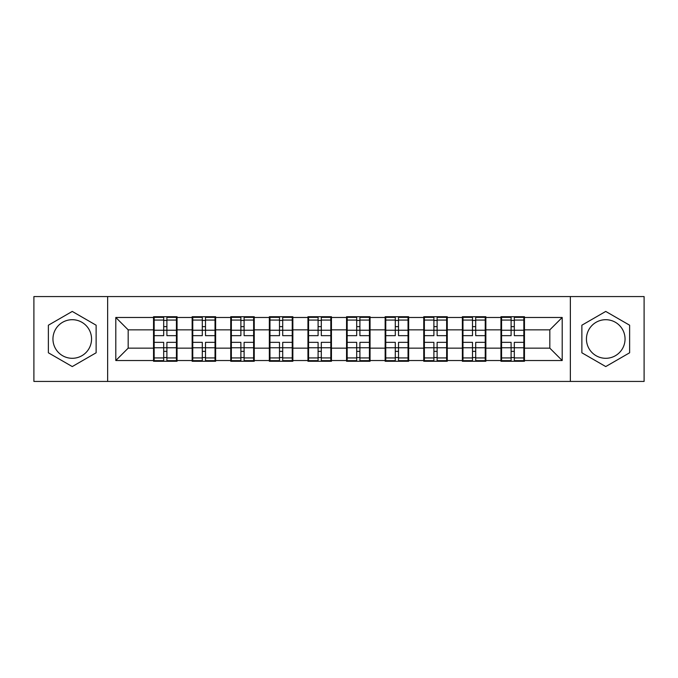 <?xml version="1.0" encoding="UTF-8"?>
<svg xmlns="http://www.w3.org/2000/svg" width="678" height="678" viewBox="0 0 678 678"><rect width="100%" height="100%" fill="white"/><g stroke="black" fill="none" stroke-linecap="round" stroke-linejoin="round"><path stroke-width="1.02" d="M605.742 319.702A19.298 19.298 0 0 0 586.445 339A19.298 19.298 0 0 0 605.742 358.298A19.298 19.298 0 0 0 625.048 339A19.298 19.298 0 0 0 605.742 319.702M72.258 358.298A19.298 19.298 0 0 1 52.952 339A19.298 19.298 0 0 1 72.258 319.702A19.298 19.298 0 0 1 91.555 339A19.298 19.298 0 0 1 72.258 358.298M570.359 381.434L644.1 381.434L644.1 296.566L570.359 296.566L570.359 381.434L107.641 381.434L107.641 296.566L33.9 296.566L33.9 381.434L107.641 381.434M524.458 337.144L523.84 337.144M501.567 337.144L500.949 337.144M500.949 340.856L501.567 340.856M523.84 340.856L524.458 340.856M485.855 337.144L485.236 337.144M462.972 337.144L462.354 337.144M462.354 340.856L462.972 340.856M485.236 340.856L485.855 340.856M447.26 337.144L446.641 337.144M424.369 337.144L423.75 337.144M423.75 340.856L424.369 340.856M446.641 340.856L447.26 340.856M408.656 337.144L408.037 337.144M385.765 337.144L385.146 337.144M385.146 340.856L385.765 340.856M408.037 340.856L408.656 340.856M370.052 337.144L369.434 337.144M347.17 337.144L346.551 337.144M346.551 340.856L347.17 340.856M369.434 340.856L370.052 340.856M331.449 337.144L330.83 337.144M308.566 337.144L307.948 337.144M307.948 340.856L308.566 340.856M330.83 340.856L331.449 340.856M292.854 337.144L292.235 337.144M269.963 337.144L269.344 337.144M269.344 340.856L269.963 340.856M292.235 340.856L292.854 340.856M254.25 337.144L253.631 337.144M231.359 337.144L230.74 337.144M230.74 340.856L231.359 340.856M253.631 340.856L254.25 340.856M215.646 337.144L215.028 337.144M192.764 337.144L192.145 337.144M192.145 340.856L192.764 340.856M215.028 340.856L215.646 340.856M570.359 296.566L107.641 296.566M549.824 348.153L549.824 329.847L524.458 329.847L524.458 348.153L549.824 348.153L562.198 360.526L562.198 317.474L524.458 317.474L524.458 316.728L500.949 316.728L500.949 329.847L485.855 329.847L485.855 348.153L500.949 348.153L500.949 329.847M562.198 360.526L524.458 360.526L524.458 361.272L500.949 361.272L500.949 360.526L485.855 360.526L485.855 361.272L462.354 361.272L462.354 360.526L447.26 360.526L447.26 361.272L423.75 361.272L423.75 360.526L408.656 360.526L408.656 361.272L385.146 361.272L385.146 360.526L370.052 360.526L370.052 361.272L346.551 361.272L346.551 360.526L331.449 360.526L331.449 361.272L307.948 361.272L307.948 360.526L292.854 360.526L292.854 361.272L269.344 361.272L269.344 360.526L254.25 360.526L254.25 361.272L230.74 361.272L230.74 360.526L215.646 360.526L215.646 361.272L192.145 361.272L192.145 360.526L177.051 360.526L177.051 361.272L153.542 361.272L153.542 360.526L115.802 360.526L115.802 317.474L153.542 317.474L153.542 329.847L128.176 329.847L128.176 348.153L153.542 348.153L153.542 329.847M500.949 317.474L485.855 317.474L485.855 316.728L462.354 316.728L462.354 317.474L447.26 317.474L447.26 316.728L423.75 316.728L423.75 317.474L408.656 317.474L408.656 316.728L385.146 316.728L385.146 317.474L370.052 317.474L370.052 316.728L346.551 316.728L346.551 317.474L331.449 317.474L331.449 316.728L307.948 316.728L307.948 317.474L292.854 317.474L292.854 316.728L269.344 316.728L269.344 317.474L254.25 317.474L254.25 316.728L230.74 316.728L230.74 317.474L215.646 317.474L215.646 316.728L192.145 316.728L192.145 317.474L177.051 317.474L177.051 316.728L153.542 316.728L153.542 317.474M500.949 348.153L500.949 360.526M485.855 348.153L485.855 360.526M485.855 317.474L485.855 329.847M447.26 348.153L462.354 348.153L462.354 329.847L447.26 329.847L447.26 360.526M462.354 348.153L462.354 360.526M462.354 317.474L462.354 329.847M447.26 317.474L447.26 329.847M408.656 348.153L423.75 348.153L423.75 329.847L408.656 329.847L408.656 360.526M423.75 348.153L423.75 360.526M423.75 317.474L423.75 329.847M408.656 317.474L408.656 329.847M370.052 348.153L385.146 348.153L385.146 329.847L370.052 329.847L370.052 360.526M385.146 348.153L385.146 360.526M385.146 317.474L385.146 329.847M370.052 317.474L370.052 329.847M331.449 348.153L346.551 348.153L346.551 329.847L331.449 329.847L331.449 360.526M346.551 348.153L346.551 360.526M346.551 317.474L346.551 329.847M331.449 317.474L331.449 329.847M292.854 348.153L307.948 348.153L307.948 329.847L292.854 329.847L292.854 360.526M307.948 348.153L307.948 360.526M307.948 317.474L307.948 329.847M292.854 317.474L292.854 329.847M254.25 348.153L269.344 348.153L269.344 329.847L254.25 329.847L254.25 360.526M269.344 348.153L269.344 360.526M269.344 317.474L269.344 329.847M254.25 317.474L254.25 329.847M215.646 348.153L230.74 348.153L230.74 329.847L215.646 329.847L215.646 360.526M230.74 348.153L230.74 360.526M230.74 317.474L230.74 329.847M215.646 317.474L215.646 329.847M177.051 348.153L192.145 348.153L192.145 329.847L177.051 329.847L177.051 360.526M192.145 348.153L192.145 360.526M192.145 317.474L192.145 329.847M177.051 317.474L177.051 329.847M177.051 337.144L176.433 337.144M154.16 337.144L153.542 337.144M153.542 340.856L154.16 340.856M176.433 340.856L177.051 340.856M153.542 348.153L153.542 360.526M128.176 348.153L115.802 360.526M115.802 317.474L128.176 329.847M524.458 348.153L524.458 360.526M524.458 317.474L524.458 329.847M562.198 317.474L549.824 329.847M72.258 311.431L48.375 325.211L48.375 352.789L72.258 366.569L96.132 352.789L96.132 325.211L72.258 311.431M581.868 352.789L605.742 366.569L629.625 352.789L629.625 325.211L605.742 311.431L581.868 325.211L581.868 352.789M176.433 342.339L176.433 360.654L166.898 360.654L166.898 342.339L176.433 342.339L176.433 317.346L166.898 317.346L166.898 320.067L176.433 320.067M154.16 330.228L163.686 330.228L163.686 317.346L154.16 317.346L154.16 342.339L163.686 342.339L163.686 360.654L154.16 360.654L154.16 357.933L163.686 357.933M163.686 326.643L166.898 326.643M166.898 320.44L163.686 320.44M163.686 330.254L166.898 330.254M163.686 330.228L163.686 335.661L154.16 335.661M154.16 320.067L163.686 320.067M163.686 347.746L166.898 347.746M163.686 357.56L166.898 357.56M163.686 351.357L166.898 351.357M154.16 342.339L154.16 357.933M166.898 357.933L176.433 357.933M166.898 320.067L166.898 335.661L176.433 335.661M215.028 342.339L215.028 360.654L205.502 360.654L205.502 342.339L215.028 342.339L215.028 317.346L205.502 317.346L205.502 320.067L215.028 320.067M192.764 330.228L202.29 330.228L202.29 317.346L192.764 317.346L192.764 342.339L202.29 342.339L202.29 360.654L192.764 360.654L192.764 357.933L202.29 357.933M202.29 326.643L205.502 326.643M205.502 320.44L202.29 320.44M202.29 330.254L205.502 330.254M202.29 330.228L202.29 335.661L192.764 335.661M192.764 320.067L202.29 320.067M202.29 347.746L205.502 347.746M202.29 357.56L205.502 357.56M202.29 351.357L205.502 351.357M192.764 342.339L192.764 357.933M205.502 357.933L215.028 357.933M205.502 320.067L205.502 335.661L215.028 335.661M253.631 342.339L253.631 360.654L244.105 360.654L244.105 342.339L253.631 342.339L253.631 317.346L244.105 317.346L244.105 320.067L253.631 320.067M231.359 330.228L240.885 330.228L240.885 317.346L231.359 317.346L231.359 342.339L240.885 342.339L240.885 360.654L231.359 360.654L231.359 357.933L240.885 357.933M240.885 326.643L244.105 326.643M244.105 320.44L240.885 320.44M240.885 330.254L244.105 330.254M240.885 330.228L240.885 335.661L231.359 335.661M231.359 320.067L240.885 320.067M240.885 347.746L244.105 347.746M240.885 357.56L244.105 357.56M240.885 351.357L244.105 351.357M231.359 342.339L231.359 357.933M244.105 357.933L253.631 357.933M244.105 320.067L244.105 335.661L253.631 335.661M292.235 342.339L292.235 360.654L282.709 360.654L282.709 342.339L292.235 342.339L292.235 317.346L282.709 317.346L282.709 320.067L292.235 320.067M269.963 330.228L279.489 330.228L279.489 317.346L269.963 317.346L269.963 342.339L279.489 342.339L279.489 360.654L269.963 360.654L269.963 357.933L279.489 357.933M279.489 326.643L282.709 326.643M282.709 320.44L279.489 320.44M279.489 330.254L282.709 330.254M279.489 330.228L279.489 335.661L269.963 335.661M269.963 320.067L279.489 320.067M279.489 347.746L282.709 347.746M279.489 357.56L282.709 357.56M279.489 351.357L282.709 351.357M269.963 342.339L269.963 357.933M282.709 357.933L292.235 357.933M282.709 320.067L282.709 335.661L292.235 335.661M330.83 342.339L330.83 360.654L321.304 360.654L321.304 342.339L330.83 342.339L330.83 317.346L321.304 317.346L321.304 320.067L330.83 320.067M308.566 330.228L318.092 330.228L318.092 317.346L308.566 317.346L308.566 342.339L318.092 342.339L318.092 360.654L308.566 360.654L308.566 357.933L318.092 357.933M318.092 326.643L321.304 326.643M321.304 320.44L318.092 320.44M318.092 330.254L321.304 330.254M318.092 330.228L318.092 335.661L308.566 335.661M308.566 320.067L318.092 320.067M318.092 347.746L321.304 347.746M318.092 357.56L321.304 357.56M318.092 351.357L321.304 351.357M308.566 342.339L308.566 357.933M321.304 357.933L330.83 357.933M321.304 320.067L321.304 335.661L330.83 335.661M369.434 342.339L369.434 360.654L359.908 360.654L359.908 342.339L369.434 342.339L369.434 317.346L359.908 317.346L359.908 320.067L369.434 320.067M347.17 330.228L356.696 330.228L356.696 317.346L347.17 317.346L347.17 342.339L356.696 342.339L356.696 360.654L347.17 360.654L347.17 357.933L356.696 357.933M356.696 326.643L359.908 326.643M359.908 320.44L356.696 320.44M356.696 330.254L359.908 330.254M356.696 330.228L356.696 335.661L347.17 335.661M347.17 320.067L356.696 320.067M356.696 347.746L359.908 347.746M356.696 357.56L359.908 357.56M356.696 351.357L359.908 351.357M347.17 342.339L347.17 357.933M359.908 357.933L369.434 357.933M359.908 320.067L359.908 335.661L369.434 335.661M408.037 342.339L408.037 360.654L398.511 360.654L398.511 342.339L408.037 342.339L408.037 317.346L398.511 317.346L398.511 320.067L408.037 320.067M385.765 330.228L395.291 330.228L395.291 317.346L385.765 317.346L385.765 342.339L395.291 342.339L395.291 360.654L385.765 360.654L385.765 357.933L395.291 357.933M395.291 326.643L398.511 326.643M398.511 320.44L395.291 320.44M395.291 330.254L398.511 330.254M395.291 330.228L395.291 335.661L385.765 335.661M385.765 320.067L395.291 320.067M395.291 347.746L398.511 347.746M395.291 357.56L398.511 357.56M395.291 351.357L398.511 351.357M385.765 342.339L385.765 357.933M398.511 357.933L408.037 357.933M398.511 320.067L398.511 335.661L408.037 335.661M446.641 342.339L446.641 360.654L437.115 360.654L437.115 342.339L446.641 342.339L446.641 317.346L437.115 317.346L437.115 320.067L446.641 320.067M424.369 330.228L433.895 330.228L433.895 317.346L424.369 317.346L424.369 342.339L433.895 342.339L433.895 360.654L424.369 360.654L424.369 357.933L433.895 357.933M433.895 326.643L437.115 326.643M437.115 320.44L433.895 320.44M433.895 330.254L437.115 330.254M433.895 330.228L433.895 335.661L424.369 335.661M424.369 320.067L433.895 320.067M433.895 347.746L437.115 347.746M433.895 357.56L437.115 357.56M433.895 351.357L437.115 351.357M424.369 342.339L424.369 357.933M437.115 357.933L446.641 357.933M437.115 320.067L437.115 335.661L446.641 335.661M485.236 342.339L485.236 360.654L475.71 360.654L475.71 342.339L485.236 342.339L485.236 317.346L475.71 317.346L475.71 320.067L485.236 320.067M462.972 330.228L472.498 330.228L472.498 317.346L462.972 317.346L462.972 342.339L472.498 342.339L472.498 360.654L462.972 360.654L462.972 357.933L472.498 357.933M472.498 326.643L475.71 326.643M475.71 320.44L472.498 320.44M472.498 330.254L475.71 330.254M472.498 330.228L472.498 335.661L462.972 335.661M462.972 320.067L472.498 320.067M472.498 347.746L475.71 347.746M472.498 357.56L475.71 357.56M472.498 351.357L475.71 351.357M462.972 342.339L462.972 357.933M475.71 357.933L485.236 357.933M475.71 320.067L475.71 335.661L485.236 335.661M523.84 342.339L523.84 360.654L514.314 360.654L514.314 342.339L523.84 342.339L523.84 317.346L514.314 317.346L514.314 320.067L523.84 320.067M501.567 330.228L511.102 330.228L511.102 317.346L501.567 317.346L501.567 342.339L511.102 342.339L511.102 360.654L501.567 360.654L501.567 357.933L511.102 357.933M511.102 326.643L514.314 326.643M514.314 320.44L511.102 320.44M511.102 330.254L514.314 330.254M511.102 330.228L511.102 335.661L501.567 335.661M501.567 320.067L511.102 320.067M511.102 347.746L514.314 347.746M511.102 357.56L514.314 357.56M511.102 351.357L514.314 351.357M501.567 342.339L501.567 357.933M514.314 357.933L523.84 357.933M514.314 320.067L514.314 335.661L523.84 335.661M154.16 347.772L163.686 347.772M166.898 347.772L176.433 347.772M166.898 330.228L176.433 330.228M192.764 347.772L202.29 347.772M205.502 347.772L215.028 347.772M205.502 330.228L215.028 330.228M231.359 347.772L240.885 347.772M244.105 347.772L253.631 347.772M244.105 330.228L253.631 330.228M269.963 347.772L279.489 347.772M282.709 347.772L292.235 347.772M282.709 330.228L292.235 330.228M308.566 347.772L318.092 347.772M321.304 347.772L330.83 347.772M321.304 330.228L330.83 330.228M347.17 347.772L356.696 347.772M359.908 347.772L369.434 347.772M359.908 330.228L369.434 330.228M385.765 347.772L395.291 347.772M398.511 347.772L408.037 347.772M398.511 330.228L408.037 330.228M424.369 347.772L433.895 347.772M437.115 347.772L446.641 347.772M437.115 330.228L446.641 330.228M462.972 347.772L472.498 347.772M475.71 347.772L485.236 347.772M475.71 330.228L485.236 330.228M501.567 347.772L511.102 347.772M514.314 347.772L523.84 347.772M514.314 330.228L523.84 330.228"/></g></svg>
